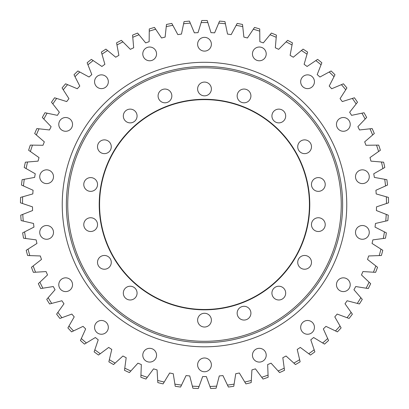 <?xml version="1.0" encoding="UTF-8"?>
<svg xmlns="http://www.w3.org/2000/svg" width="409" height="409" viewBox="0 0 409 409"><rect width="100%" height="100%" fill="white"/><g stroke="black" fill="none" stroke-linecap="round" stroke-linejoin="round"><path stroke-width="0.61" d="M216.642 386.142L219.275 375.932A172.015 172.015 0 0 0 222.925 375.58L227.47 385.089A181.995 181.995 0 0 0 234.112 384.123L235.748 373.708A172.015 172.015 0 0 0 239.347 373.003L244.786 382.032A181.995 181.995 0 0 0 251.305 380.426L251.929 369.9A172.015 172.015 0 0 0 255.441 368.852L261.729 377.313A181.995 181.995 0 0 0 268.059 375.084L267.665 364.552A172.015 172.015 0 0 0 271.06 363.166L278.135 370.983A181.995 181.995 0 0 0 284.224 368.156L282.813 357.711A172.015 172.015 0 0 0 286.06 356.004L293.856 363.1A181.995 181.995 0 0 0 299.639 359.695L297.225 349.434A172.015 172.015 0 0 0 300.298 347.425L308.739 353.734A181.995 181.995 0 0 0 314.168 349.792L310.779 339.813A172.015 172.015 0 0 0 313.637 337.512L322.65 342.977A181.995 181.995 0 0 0 327.675 338.529L323.335 328.923A172.015 172.015 0 0 0 325.963 326.356L335.462 330.927A181.995 181.995 0 0 0 340.032 326.014L334.787 316.873A172.015 172.015 0 0 0 337.149 314.066L347.047 317.701A181.995 181.995 0 0 0 351.121 312.369L345.017 303.775A172.015 172.015 0 0 0 347.103 300.753L357.302 303.412A181.995 181.995 0 0 0 360.84 297.711L353.938 289.746A172.015 172.015 0 0 0 355.723 286.54L366.132 288.202A181.995 181.995 0 0 0 369.102 282.19L361.464 274.925A172.015 172.015 0 0 0 362.926 271.566L373.448 272.215A181.995 181.995 0 0 0 375.83 265.937L367.522 259.449A172.015 172.015 0 0 0 368.657 255.962L379.189 255.594A181.995 181.995 0 0 0 380.953 249.117L372.057 243.457A172.015 172.015 0 0 0 372.85 239.878L383.299 238.493A181.995 181.995 0 0 0 384.429 231.877L375.033 227.107A172.015 172.015 0 0 0 375.472 223.462L385.743 221.08A181.995 181.995 0 0 0 386.229 214.388L376.413 210.543A172.015 172.015 0 0 0 376.5 206.872L386.49 203.508A181.995 181.995 0 0 0 386.331 196.801L376.188 193.922A172.015 172.015 0 0 0 375.922 190.262L385.539 185.952A181.995 181.995 0 0 0 384.731 179.285L374.363 177.404A172.015 172.015 0 0 0 373.744 173.784L382.901 168.564A181.995 181.995 0 0 0 381.454 162.01L370.948 161.136A172.015 172.015 0 0 0 369.981 157.593L378.596 151.514A181.995 181.995 0 0 0 376.52 145.129L365.978 145.272A172.015 172.015 0 0 0 364.68 141.841L372.66 134.96A181.995 181.995 0 0 0 369.981 128.804L359.506 129.965A172.015 172.015 0 0 0 357.88 126.678L365.16 119.055A181.995 181.995 0 0 0 361.899 113.191L351.582 115.353A172.015 172.015 0 0 0 349.649 112.235L356.157 103.947A181.995 181.995 0 0 0 352.348 98.426L342.287 101.575A172.015 172.015 0 0 0 340.058 98.656L345.743 89.781A181.995 181.995 0 0 0 341.413 84.648L331.704 88.753A172.015 172.015 0 0 0 329.204 86.069L334.005 76.682A181.995 181.995 0 0 0 329.204 71.994L319.935 77.02A172.015 172.015 0 0 0 317.19 74.586L321.06 64.78A181.995 181.995 0 0 0 315.825 60.578L307.087 66.473A172.015 172.015 0 0 0 304.117 64.315L307.026 54.182A181.995 181.995 0 0 0 301.413 50.506L293.284 57.219A172.015 172.015 0 0 0 290.119 55.358L292.031 44.99A181.995 181.995 0 0 0 286.09 41.871L278.647 49.336A172.015 172.015 0 0 0 275.318 47.792L276.223 37.285A181.995 181.995 0 0 0 270.012 34.755L263.319 42.904A172.015 172.015 0 0 0 259.858 41.687L259.746 31.145A181.995 181.995 0 0 0 253.314 29.228L247.445 37.981A172.015 172.015 0 0 0 243.882 37.101L242.752 26.626A181.995 181.995 0 0 0 236.167 25.332L231.167 34.617A172.015 172.015 0 0 0 227.537 34.085L225.4 23.763A181.995 181.995 0 0 0 218.723 23.114L214.643 32.832A172.015 172.015 0 0 0 210.978 32.659L207.854 22.587A181.995 181.995 0 0 0 201.146 22.587L198.022 32.659A172.015 172.015 0 0 0 194.357 32.832L190.277 23.114A181.995 181.995 0 0 0 183.6 23.763L181.463 34.085A172.015 172.015 0 0 0 177.833 34.617L172.833 25.332A181.995 181.995 0 0 0 166.248 26.626L165.118 37.101A172.015 172.015 0 0 0 161.555 37.981L155.686 29.228A181.995 181.995 0 0 0 149.254 31.145L149.142 41.687A172.015 172.015 0 0 0 145.681 42.904L138.988 34.755A181.995 181.995 0 0 0 132.777 37.285L133.682 47.792A172.015 172.015 0 0 0 130.353 49.336L122.91 41.871A181.995 181.995 0 0 0 116.969 44.99L118.881 55.358A172.015 172.015 0 0 0 115.716 57.219L107.587 50.506A181.995 181.995 0 0 0 101.974 54.182L104.883 64.315A172.015 172.015 0 0 0 101.913 66.473L93.175 60.578A181.995 181.995 0 0 0 87.94 64.78L91.81 74.586A172.015 172.015 0 0 0 89.065 77.02L79.796 71.994A181.995 181.995 0 0 0 74.995 76.682L79.796 86.069A172.015 172.015 0 0 0 77.296 88.758L67.587 84.648A181.995 181.995 0 0 0 63.257 89.781L68.942 98.656A172.015 172.015 0 0 0 66.713 101.575L56.652 98.426A181.995 181.995 0 0 0 52.843 103.947L59.351 112.235A172.015 172.015 0 0 0 57.418 115.353L47.101 113.191A181.995 181.995 0 0 0 43.84 119.055L51.12 126.678A172.015 172.015 0 0 0 49.494 129.965L39.019 128.804A181.995 181.995 0 0 0 36.34 134.96L44.32 141.841A172.015 172.015 0 0 0 43.022 145.272L32.48 145.129A181.995 181.995 0 0 0 30.404 151.514L39.019 157.593A172.015 172.015 0 0 0 38.052 161.136L27.546 162.01A181.995 181.995 0 0 0 26.099 168.564L35.256 173.784A172.015 172.015 0 0 0 34.637 177.404L24.269 179.29A181.995 181.995 0 0 0 23.461 185.952L33.078 190.262A172.015 172.015 0 0 0 32.812 193.922L22.669 196.801A181.995 181.995 0 0 0 22.51 203.508L32.5 206.872A172.015 172.015 0 0 0 32.587 210.543L22.771 214.388A181.995 181.995 0 0 0 23.257 221.08L33.528 223.462A172.015 172.015 0 0 0 33.967 227.107L24.571 231.877A181.995 181.995 0 0 0 25.701 238.493L36.15 239.878A172.015 172.015 0 0 0 36.943 243.457L28.047 249.117A181.995 181.995 0 0 0 29.811 255.594L40.343 255.962A172.015 172.015 0 0 0 41.478 259.449L33.17 265.942A181.995 181.995 0 0 0 35.552 272.215L46.074 271.566A172.015 172.015 0 0 0 47.536 274.93L39.898 282.19A181.995 181.995 0 0 0 42.868 288.207L53.277 286.54A172.015 172.015 0 0 0 55.062 289.746L48.16 297.711A181.995 181.995 0 0 0 51.698 303.412L61.897 300.753A172.015 172.015 0 0 0 63.983 303.775L57.879 312.369A181.995 181.995 0 0 0 61.953 317.701L71.851 314.066A172.015 172.015 0 0 0 74.213 316.873L68.968 326.014A181.995 181.995 0 0 0 73.538 330.927L83.037 326.356A172.015 172.015 0 0 0 85.665 328.923L81.325 338.529A181.995 181.995 0 0 0 86.35 342.977L95.363 337.512A172.015 172.015 0 0 0 98.221 339.813L94.832 349.792A181.995 181.995 0 0 0 100.261 353.734L108.702 347.425A172.015 172.015 0 0 0 111.775 349.434L109.361 359.695A181.995 181.995 0 0 0 115.144 363.1L122.94 356.004A172.015 172.015 0 0 0 126.187 357.711L124.776 368.156A181.995 181.995 0 0 0 130.865 370.983L137.94 363.166A172.015 172.015 0 0 0 141.335 364.552L140.941 375.084A181.995 181.995 0 0 0 147.271 377.313L153.559 368.852A172.015 172.015 0 0 0 157.071 369.9L157.695 380.426A181.995 181.995 0 0 0 164.213 382.032L169.653 373.003A172.015 172.015 0 0 0 173.252 373.708L174.888 384.123A181.995 181.995 0 0 0 181.53 385.089L186.075 375.58A172.015 172.015 0 0 0 189.725 375.932L192.358 386.142A181.995 181.995 0 0 0 199.06 386.464L202.665 376.561A172.015 172.015 0 0 0 206.335 376.561L209.94 386.464A181.995 181.995 0 0 0 216.642 386.142L216.1 388.243A184.06 184.06 0 0 1 210.681 388.504L209.94 386.464M101.447 320.482A6.881 6.881 0 0 0 94.566 327.364A6.881 6.881 0 0 0 101.447 334.245A6.881 6.881 0 0 0 108.329 327.364A6.881 6.881 0 0 0 101.447 320.482M65.66 277.834A6.881 6.881 0 0 0 58.778 284.71A6.881 6.881 0 0 0 65.66 291.591A6.881 6.881 0 0 0 72.541 284.71A6.881 6.881 0 0 0 65.66 277.834M46.616 225.512A6.881 6.881 0 0 0 39.734 232.389A6.881 6.881 0 0 0 46.616 239.27A6.881 6.881 0 0 0 53.497 232.389A6.881 6.881 0 0 0 46.616 225.512M46.616 169.832A6.881 6.881 0 0 0 39.734 176.714A6.881 6.881 0 0 0 46.616 183.595A6.881 6.881 0 0 0 53.497 176.714A6.881 6.881 0 0 0 46.616 169.832M65.66 117.511A6.881 6.881 0 0 0 58.778 124.392A6.881 6.881 0 0 0 65.66 131.274A6.881 6.881 0 0 0 72.541 124.392A6.881 6.881 0 0 0 65.66 117.511M101.447 74.857A6.881 6.881 0 0 0 94.566 81.739A6.881 6.881 0 0 0 101.447 88.62A6.881 6.881 0 0 0 108.329 81.739A6.881 6.881 0 0 0 101.447 74.857M149.668 47.02A6.881 6.881 0 0 0 142.787 53.901A6.881 6.881 0 0 0 149.668 60.783A6.881 6.881 0 0 0 156.55 53.901A6.881 6.881 0 0 0 149.668 47.02M204.5 37.352A6.881 6.881 0 0 0 197.619 44.233A6.881 6.881 0 0 0 204.5 51.115A6.881 6.881 0 0 0 211.381 44.233A6.881 6.881 0 0 0 204.5 37.352M259.332 47.02A6.881 6.881 0 0 0 252.45 53.901A6.881 6.881 0 0 0 259.332 60.783A6.881 6.881 0 0 0 266.213 53.901A6.881 6.881 0 0 0 259.332 47.02M307.553 74.857A6.881 6.881 0 0 0 300.671 81.739A6.881 6.881 0 0 0 307.553 88.62A6.881 6.881 0 0 0 314.434 81.739A6.881 6.881 0 0 0 307.553 74.857M343.34 117.511A6.881 6.881 0 0 0 336.459 124.392A6.881 6.881 0 0 0 343.34 131.274A6.881 6.881 0 0 0 350.222 124.392A6.881 6.881 0 0 0 343.34 117.511M362.384 169.832A6.881 6.881 0 0 0 355.503 176.714A6.881 6.881 0 0 0 362.384 183.595A6.881 6.881 0 0 0 369.266 176.714A6.881 6.881 0 0 0 362.384 169.832M362.384 225.512A6.881 6.881 0 0 0 355.503 232.389A6.881 6.881 0 0 0 362.384 239.27A6.881 6.881 0 0 0 369.266 232.389A6.881 6.881 0 0 0 362.384 225.512M343.34 277.834A6.881 6.881 0 0 0 336.459 284.71A6.881 6.881 0 0 0 343.34 291.591A6.881 6.881 0 0 0 350.222 284.71A6.881 6.881 0 0 0 343.34 277.834M307.553 320.482A6.881 6.881 0 0 0 300.671 327.364A6.881 6.881 0 0 0 307.553 334.245A6.881 6.881 0 0 0 314.434 327.364A6.881 6.881 0 0 0 307.553 320.482M259.332 348.325A6.881 6.881 0 0 0 252.45 355.201A6.881 6.881 0 0 0 259.332 362.083A6.881 6.881 0 0 0 266.213 355.201A6.881 6.881 0 0 0 259.332 348.325M149.668 348.325A6.881 6.881 0 0 0 142.787 355.201A6.881 6.881 0 0 0 149.668 362.083A6.881 6.881 0 0 0 156.55 355.201A6.881 6.881 0 0 0 149.668 348.325M204.5 357.993A6.881 6.881 0 0 0 197.619 364.874A6.881 6.881 0 0 0 204.5 371.75A6.881 6.881 0 0 0 211.381 364.874A6.881 6.881 0 0 0 204.5 357.993M201.146 22.587L201.79 20.511A184.06 184.06 0 0 1 204.5 20.496A184.06 184.06 0 0 1 207.21 20.511L207.854 22.587M386.331 196.801L388.417 197.394A184.06 184.06 0 0 1 388.55 202.818L386.49 203.508M386.229 214.388L388.253 215.18A184.06 184.06 0 0 1 387.86 220.589L385.743 221.08M384.429 231.877L386.367 232.864A184.06 184.06 0 0 1 385.457 238.212L383.299 238.493M380.953 249.117L382.788 250.282A184.06 184.06 0 0 1 381.362 255.518L379.189 255.594M375.83 265.937L377.543 267.276A184.06 184.06 0 0 1 375.615 272.348L373.448 272.215M369.102 282.19L370.677 283.688A184.06 184.06 0 0 1 368.274 288.549L366.132 288.202M351.121 312.369L352.379 314.138A184.06 184.06 0 0 1 349.087 318.447L347.047 317.701M360.84 297.711L362.267 299.352A184.06 184.06 0 0 1 359.404 303.964L357.302 303.412M327.675 338.529L328.57 340.508A184.06 184.06 0 0 1 324.511 344.107L322.65 342.977M340.032 326.014L341.111 327.9A184.06 184.06 0 0 1 337.42 331.873L335.462 330.927M314.168 349.792L314.869 351.847A184.06 184.06 0 0 1 310.482 355.038L308.739 353.734M299.639 359.695L300.14 361.812A184.06 184.06 0 0 1 295.462 364.562L293.856 363.1M284.224 368.156L284.516 370.309A184.06 184.06 0 0 1 279.592 372.594L278.135 370.983M268.059 375.084L268.14 377.256A184.06 184.06 0 0 1 263.028 379.056L261.729 377.313M251.305 380.426L251.177 382.594A184.06 184.06 0 0 1 245.911 383.893L244.786 382.032M218.723 23.114L219.561 21.11A184.06 184.06 0 0 1 224.96 21.636L225.4 23.763M236.167 25.332L237.2 23.42A184.06 184.06 0 0 1 242.522 24.463L242.752 26.626M253.314 29.228L254.526 27.423A184.06 184.06 0 0 1 259.725 28.973L259.746 31.145M270.012 34.755L271.387 33.078A184.06 184.06 0 0 1 276.412 35.123L276.223 37.285M286.09 41.871L287.624 40.333A184.06 184.06 0 0 1 292.43 42.853L292.031 44.99M315.825 60.578L317.629 59.366A184.06 184.06 0 0 1 321.857 62.761L321.06 64.78M301.413 50.506L303.084 49.121A184.06 184.06 0 0 1 307.624 52.096L307.026 54.182M341.413 84.648L343.417 83.804A184.06 184.06 0 0 1 346.914 87.95L345.743 89.781M329.204 71.994L331.111 70.962A184.06 184.06 0 0 1 334.991 74.75L334.005 76.682M352.348 98.426L354.419 97.777A184.06 184.06 0 0 1 357.502 102.24L356.157 103.947M361.899 113.191L364.025 112.741A184.06 184.06 0 0 1 366.663 117.48L365.16 119.055M369.981 128.804L372.144 128.569A184.06 184.06 0 0 1 374.307 133.538L372.66 134.96M376.52 145.129L378.693 145.103A184.06 184.06 0 0 1 380.37 150.261L378.596 151.514M381.454 162.01L383.616 162.189A184.06 184.06 0 0 1 384.787 167.486L382.901 168.564M384.731 179.285L386.868 179.679A184.06 184.06 0 0 1 387.522 185.062L385.539 185.952M22.51 203.508L20.45 202.818A184.06 184.06 0 0 1 20.583 197.394L22.669 196.801M23.461 185.952L21.478 185.062A184.06 184.06 0 0 1 22.132 179.679L24.269 179.29M26.099 168.564L24.213 167.486A184.06 184.06 0 0 1 25.384 162.189L27.546 162.01M30.404 151.514L28.63 150.261A184.06 184.06 0 0 1 30.307 145.103L32.48 145.129M36.34 134.96L34.693 133.538A184.06 184.06 0 0 1 36.856 128.569L39.019 128.804M43.84 119.055L42.337 117.48A184.06 184.06 0 0 1 44.975 112.741L47.101 113.191M63.257 89.781L62.086 87.95A184.06 184.06 0 0 1 65.583 83.804L67.587 84.648M52.843 103.947L51.498 102.24A184.06 184.06 0 0 1 54.581 97.777L56.652 98.426M87.94 64.78L87.143 62.761A184.06 184.06 0 0 1 91.371 59.366L93.175 60.578M74.995 76.682L74.009 74.75A184.06 184.06 0 0 1 77.889 70.962L79.796 71.994M101.974 54.182L101.376 52.096A184.06 184.06 0 0 1 105.916 49.121L107.587 50.506M116.969 44.99L116.57 42.853A184.06 184.06 0 0 1 121.376 40.333L122.91 41.871M132.777 37.285L132.588 35.123A184.06 184.06 0 0 1 137.613 33.078L138.988 34.755M149.254 31.145L149.275 28.973A184.06 184.06 0 0 1 154.474 27.423L155.686 29.228M166.248 26.626L166.478 24.463A184.06 184.06 0 0 1 171.8 23.42L172.833 25.332M183.6 23.763L184.04 21.636A184.06 184.06 0 0 1 189.439 21.11L190.277 23.114M199.06 386.464L198.319 388.504A184.06 184.06 0 0 1 192.9 388.243L192.358 386.142M181.53 385.089L180.594 387.052A184.06 184.06 0 0 1 175.226 386.265L174.888 384.123M164.213 382.032L163.089 383.893A184.06 184.06 0 0 1 157.823 382.594L157.695 380.426M147.271 377.313L145.972 379.056A184.06 184.06 0 0 1 140.86 377.256L140.941 375.084M130.865 370.983L129.408 372.594A184.06 184.06 0 0 1 124.484 370.309L124.776 368.156M115.144 363.1L113.538 364.562A184.06 184.06 0 0 1 108.86 361.812L109.361 359.695M86.35 342.977L84.489 344.107A184.06 184.06 0 0 1 80.43 340.508L81.325 338.529M100.261 353.734L98.518 355.038A184.06 184.06 0 0 1 94.131 351.847L94.832 349.792M61.953 317.701L59.913 318.447A184.06 184.06 0 0 1 56.621 314.138L57.879 312.369M73.538 330.927L71.58 331.873A184.06 184.06 0 0 1 67.889 327.9L68.968 326.014M51.698 303.412L49.596 303.964A184.06 184.06 0 0 1 46.733 299.352L48.16 297.711M42.868 288.207L40.726 288.549A184.06 184.06 0 0 1 38.323 283.688L39.898 282.19M35.552 272.215L33.385 272.348A184.06 184.06 0 0 1 31.457 267.276L33.17 265.942M29.811 255.594L27.638 255.518A184.06 184.06 0 0 1 26.212 250.282L28.047 249.117M25.701 238.493L23.543 238.212A184.06 184.06 0 0 1 22.633 232.864L24.571 231.877M23.257 221.08L21.14 220.589A184.06 184.06 0 0 1 20.747 215.18L22.771 214.388M234.112 384.123L233.774 386.265A184.06 184.06 0 0 1 228.406 387.052L227.47 385.089M99.571 204.653L99.571 205.047M256.878 113.63L256.535 113.431M259.572 293.866L257.394 295.175M257.051 295.375L259.623 293.836M104.392 255.467A6.881 6.881 0 0 0 97.511 262.348A6.881 6.881 0 0 0 104.392 269.229A6.881 6.881 0 0 0 111.274 262.348A6.881 6.881 0 0 0 104.392 255.467M90.66 217.746A6.881 6.881 0 0 0 83.779 224.623A6.881 6.881 0 0 0 90.66 231.504A6.881 6.881 0 0 0 97.541 224.623A6.881 6.881 0 0 0 90.66 217.746M90.66 177.598A6.881 6.881 0 0 0 83.779 184.479A6.881 6.881 0 0 0 90.66 191.361A6.881 6.881 0 0 0 97.541 184.479A6.881 6.881 0 0 0 90.66 177.598M104.392 139.873A6.881 6.881 0 0 0 97.511 146.754A6.881 6.881 0 0 0 104.392 153.636A6.881 6.881 0 0 0 111.274 146.754A6.881 6.881 0 0 0 104.392 139.873M130.195 109.121A6.881 6.881 0 0 0 123.313 116.003A6.881 6.881 0 0 0 130.195 122.879A6.881 6.881 0 0 0 137.076 116.003A6.881 6.881 0 0 0 130.195 109.121M164.965 89.05A6.881 6.881 0 0 0 158.084 95.926A6.881 6.881 0 0 0 164.965 102.807A6.881 6.881 0 0 0 171.846 95.926A6.881 6.881 0 0 0 164.965 89.05M204.5 82.076A6.881 6.881 0 0 0 197.619 88.957A6.881 6.881 0 0 0 204.5 95.839A6.881 6.881 0 0 0 211.381 88.957A6.881 6.881 0 0 0 204.5 82.076M244.035 89.05A6.881 6.881 0 0 0 237.154 95.926A6.881 6.881 0 0 0 244.035 102.807A6.881 6.881 0 0 0 250.916 95.926A6.881 6.881 0 0 0 244.035 89.05M278.805 109.121A6.881 6.881 0 0 0 271.924 116.003A6.881 6.881 0 0 0 278.805 122.879A6.881 6.881 0 0 0 285.686 116.003A6.881 6.881 0 0 0 278.805 109.121M304.608 139.873A6.881 6.881 0 0 0 297.726 146.754A6.881 6.881 0 0 0 304.608 153.636A6.881 6.881 0 0 0 311.489 146.754A6.881 6.881 0 0 0 304.608 139.873M318.34 177.598A6.881 6.881 0 0 0 311.459 184.479A6.881 6.881 0 0 0 318.34 191.361A6.881 6.881 0 0 0 325.221 184.479A6.881 6.881 0 0 0 318.34 177.598M318.34 217.746A6.881 6.881 0 0 0 311.459 224.623A6.881 6.881 0 0 0 318.34 231.504A6.881 6.881 0 0 0 325.221 224.623A6.881 6.881 0 0 0 318.34 217.746M304.608 255.467A6.881 6.881 0 0 0 297.726 262.348A6.881 6.881 0 0 0 304.608 269.229A6.881 6.881 0 0 0 311.489 262.348A6.881 6.881 0 0 0 304.608 255.467M278.805 286.223A6.881 6.881 0 0 0 271.924 293.105A6.881 6.881 0 0 0 278.805 299.986A6.881 6.881 0 0 0 285.686 293.105A6.881 6.881 0 0 0 278.805 286.223M244.035 306.295A6.881 6.881 0 0 0 237.154 313.176A6.881 6.881 0 0 0 244.035 320.058A6.881 6.881 0 0 0 250.916 313.176A6.881 6.881 0 0 0 244.035 306.295M130.195 286.223A6.881 6.881 0 0 0 123.313 293.105A6.881 6.881 0 0 0 130.195 299.986A6.881 6.881 0 0 0 137.076 293.105A6.881 6.881 0 0 0 130.195 286.223M204.5 313.268A6.881 6.881 0 0 0 197.619 320.15A6.881 6.881 0 0 0 204.5 327.026A6.881 6.881 0 0 0 211.381 320.15A6.881 6.881 0 0 0 204.5 313.268M204.5 309.828A105.277 105.277 0 0 1 99.223 204.551A105.277 105.277 0 0 1 204.5 99.28A105.277 105.277 0 0 1 309.777 204.551A105.277 105.277 0 0 1 204.5 309.828M204.5 341.305A136.754 136.754 0 0 0 341.254 204.551A136.754 136.754 0 0 0 204.5 67.797A136.754 136.754 0 0 0 67.746 204.551A136.754 136.754 0 0 0 204.5 341.305M204.5 309.48A104.929 104.929 0 0 1 99.571 204.551A104.929 104.929 0 0 1 204.5 99.622A104.929 104.929 0 0 1 309.429 204.551A104.929 104.929 0 0 1 204.5 309.48M66.37 204.551A138.13 138.13 0 0 0 204.5 342.681A138.13 138.13 0 0 0 342.63 204.551A138.13 138.13 0 0 0 204.5 66.422A138.13 138.13 0 0 0 66.37 204.551M62.24 204.551A142.26 142.26 0 0 0 204.5 346.812A142.26 142.26 0 0 0 346.76 204.551A142.26 142.26 0 0 0 204.5 62.296A142.26 142.26 0 0 0 62.24 204.551"/></g></svg>
